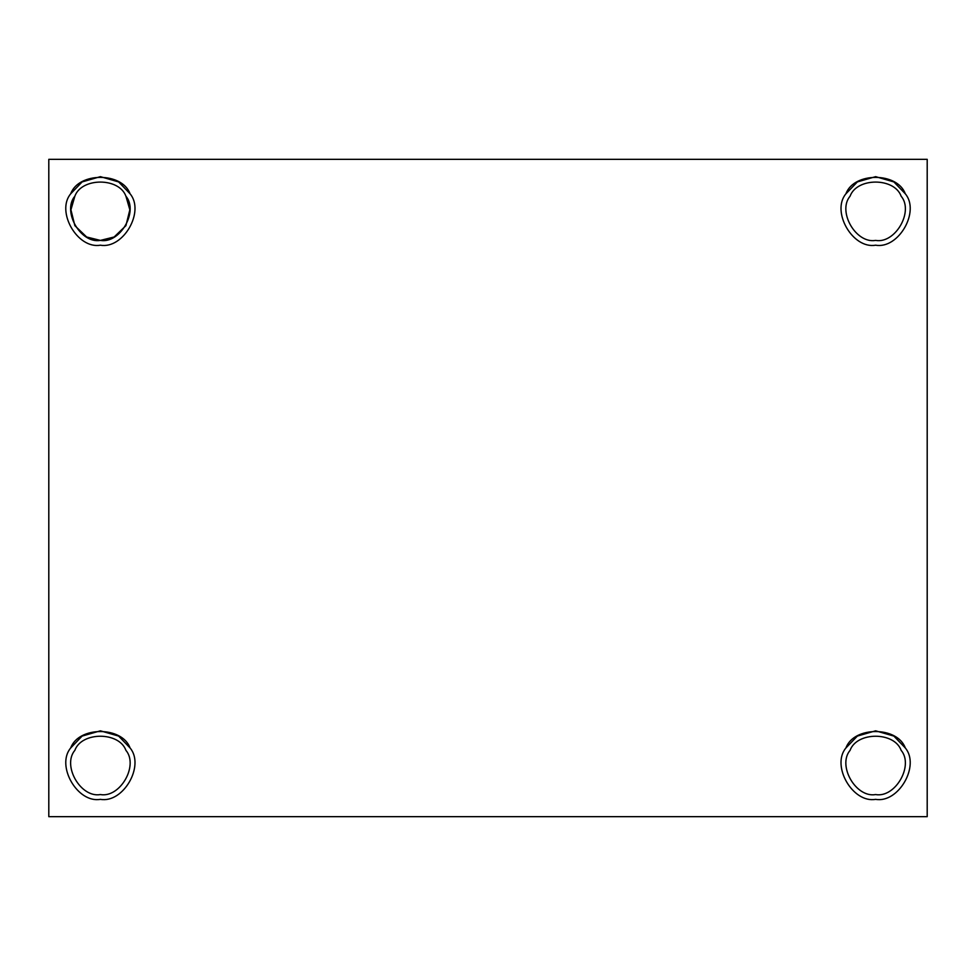 <?xml version="1.0" encoding="UTF-8"?>
<svg xmlns="http://www.w3.org/2000/svg" width="976" height="976" viewBox="0 0 976 976"><rect width="100%" height="100%" fill="white"/><g stroke="black" fill="none" stroke-linecap="round" stroke-linejoin="round"><path stroke-width="1.46" d="M100.382 794.562C120.06 798.1 138.812 765.611 125.916 750.337C119.145 731.536 81.63 731.536 74.859 750.337C61.952 765.611 80.715 798.1 100.382 794.562C80.715 798.1 61.952 765.611 74.859 750.337C81.63 731.536 119.145 731.536 125.916 750.337C138.812 765.611 120.06 798.1 100.382 794.562M130.064 747.945C122.183 726.083 78.58 726.083 70.711 747.945L82.118 736.087L100.382 730.817L118.645 736.087L130.064 747.945C145.058 765.696 123.257 803.455 100.382 799.344C123.257 803.455 145.058 765.696 130.064 747.945C122.183 726.083 78.58 726.083 70.711 747.945C55.705 765.696 77.519 803.455 100.382 799.344C77.519 803.455 55.705 765.696 70.711 747.945C78.58 726.083 122.183 726.083 130.064 747.945M125.916 196.188C138.812 211.45 120.06 243.939 100.382 240.401C120.06 243.939 138.812 211.45 125.916 196.188C119.145 177.376 81.63 177.376 74.859 196.188C61.952 211.45 80.715 243.939 100.382 240.401L86.644 236.997L74.859 225.663L70.931 209.791L74.859 196.188C81.63 177.376 119.145 177.376 125.916 196.188L129.845 209.791L125.916 225.663L114.131 236.997L100.382 240.401C80.715 243.939 61.952 211.45 74.859 196.188M130.064 193.785C122.183 171.922 78.58 171.922 70.711 193.785L82.118 181.926L100.382 176.656L118.645 181.926L130.064 193.785C145.058 211.536 123.257 249.307 100.382 245.183C123.257 249.307 145.058 211.536 130.064 193.785C122.183 171.922 78.58 171.922 70.711 193.785C55.705 211.536 77.519 249.307 100.382 245.183C77.519 249.307 55.705 211.536 70.711 193.785C78.58 171.922 122.183 171.922 130.064 193.785M875.618 240.401C895.285 243.939 914.048 211.45 901.141 196.188C894.37 177.376 856.855 177.376 850.084 196.188C837.188 211.45 855.94 243.939 875.618 240.401C855.94 243.939 837.188 211.45 850.084 196.188C856.855 177.376 894.37 177.376 901.141 196.188C914.048 211.45 895.285 243.939 875.618 240.401M905.289 193.785C897.42 171.922 853.817 171.922 845.936 193.785L857.355 181.926L875.618 176.656L893.882 181.926L905.289 193.785C920.295 211.536 898.481 249.307 875.618 245.183C898.481 249.307 920.295 211.536 905.289 193.785C897.42 171.922 853.817 171.922 845.936 193.785C830.942 211.536 852.743 249.307 875.618 245.183C852.743 249.307 830.942 211.536 845.936 193.785C853.817 171.922 897.42 171.922 905.289 193.785M875.618 794.562C895.285 798.1 914.048 765.611 901.141 750.337C894.37 731.536 856.855 731.536 850.084 750.337C837.188 765.611 855.94 798.1 875.618 794.562C855.94 798.1 837.188 765.611 850.084 750.337C856.855 731.536 894.37 731.536 901.141 750.337C914.048 765.611 895.285 798.1 875.618 794.562M905.289 747.945C897.42 726.083 853.817 726.083 845.936 747.945L857.355 736.087L875.618 730.817L893.882 736.087L905.289 747.945C920.295 765.696 898.481 803.455 875.618 799.344C898.481 803.455 920.295 765.696 905.289 747.945C897.42 726.083 853.817 726.083 845.936 747.945C830.942 765.696 852.743 803.455 875.618 799.344C852.743 803.455 830.942 765.696 845.936 747.945C853.817 726.083 897.42 726.083 905.289 747.945M927.2 816.668L48.8 816.668L927.2 816.668L927.2 159.332L48.8 159.332L48.8 816.668L48.8 159.332L927.2 159.332L927.2 816.668"/></g></svg>
